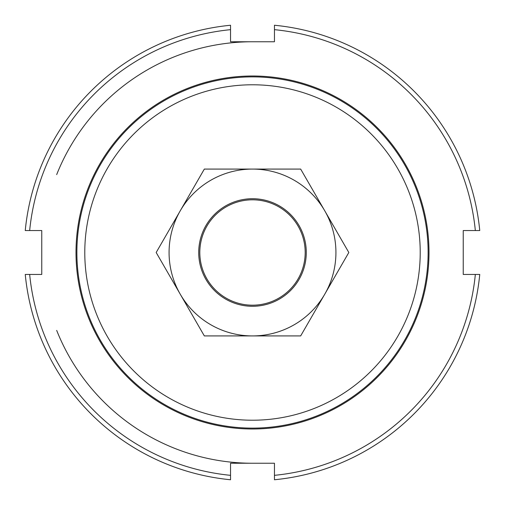 <?xml version="1.0" encoding="UTF-8"?>
<svg xmlns="http://www.w3.org/2000/svg" width="505" height="505" viewBox="0 0 505 505"><rect width="100%" height="100%" fill="white"/><g stroke="black" fill="none" stroke-linecap="round" stroke-linejoin="round"><path stroke-width="0.76" d="M249.741 305.115A52.684 52.684 0 0 0 305.115 255.259A52.684 52.684 0 0 0 255.259 199.885A52.684 52.684 0 0 0 199.885 249.741A52.684 52.684 0 0 0 249.741 305.115M56.68 330.403A210.743 210.743 0 0 0 252.5 463.243M76.88 252.5A175.62 175.62 0 0 0 252.5 428.12A175.62 175.62 0 0 0 428.12 252.5A175.62 175.62 0 0 0 252.5 76.88A175.62 175.62 0 0 0 76.88 252.5M84.783 252.5A167.717 167.717 0 0 1 252.5 84.783A167.717 167.717 0 0 1 420.217 252.5A167.717 167.717 0 0 1 252.5 420.217A167.717 167.717 0 0 1 84.783 252.5M252.5 41.757A210.743 210.743 0 0 0 56.68 174.597M76.002 252.5A176.498 176.498 0 0 1 252.5 76.002A176.498 176.498 0 0 1 428.998 252.5A176.498 176.498 0 0 1 252.5 428.998A176.498 176.498 0 0 1 76.002 252.5M25.25 230.545L29.662 230.545A223.917 223.917 0 0 1 230.545 29.662L230.545 25.25A228.31 228.31 0 0 0 25.25 230.545M274.455 29.662A223.917 223.917 0 0 1 475.338 230.545L479.75 230.545A228.31 228.31 0 0 0 274.455 25.25L274.455 41.757L230.545 41.757L230.545 29.662M475.338 274.455A223.917 223.917 0 0 1 274.455 475.338L274.455 479.75A228.31 228.31 0 0 0 479.75 274.455L463.243 274.455L463.243 230.545L475.338 230.545M29.662 230.545L41.757 230.545L41.757 274.455L25.25 274.455A228.31 228.31 0 0 0 230.545 479.75L230.545 463.243L274.455 463.243L274.455 475.338M230.545 475.338A223.917 223.917 0 0 1 29.662 274.455M324.747 294.213A83.42 83.42 0 0 0 252.5 169.08A83.42 83.42 0 0 0 180.253 294.213L156.178 252.5L204.336 169.08L300.664 169.08L348.822 252.5L300.664 335.92L252.5 335.92A83.42 83.42 0 0 0 324.747 294.213M198.718 252.5A53.782 53.782 0 0 0 252.5 306.282A53.782 53.782 0 0 0 306.282 252.5A53.782 53.782 0 0 0 252.5 198.718A53.782 53.782 0 0 0 198.718 252.5M180.253 294.213A83.42 83.42 0 0 0 252.5 335.92L204.336 335.92L180.253 294.213"/></g></svg>
